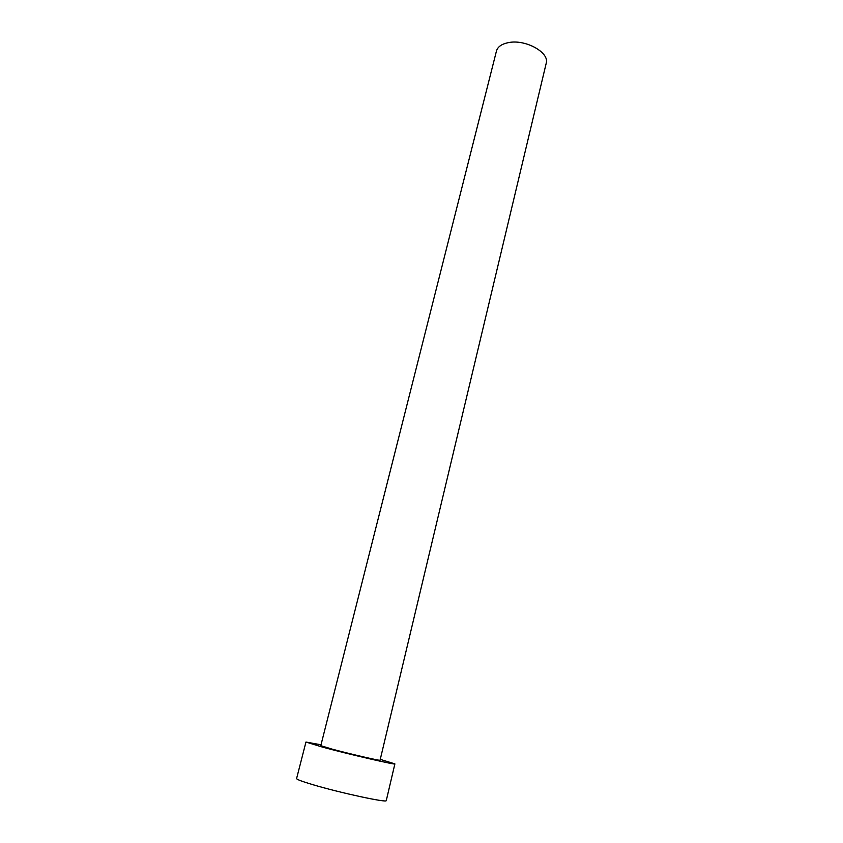 <?xml version="1.0" encoding="UTF-8"?>
<svg xmlns="http://www.w3.org/2000/svg" width="843" height="843" viewBox="0 0 843 843"><rect width="100%" height="100%" fill="white"/><g stroke="black" fill="none" stroke-linecap="round" stroke-linejoin="round"><path stroke-width="1.26" d="M496.443 51.075C497.707 46.744 501.754 43.92 508.582 42.593C525.579 39.041 549.805 52.603 546.201 63.299L380.056 760.228C381.141 761.155 349.94 753.937 331.879 749.058L320.793 745.665L496.443 51.075M321.014 744.801L305.956 742.051L322.321 747.056C349.455 754.411 396.684 765.328 394.882 763.895L380.267 759.364M305.956 742.051L296.588 778.553C296.631 779.417 302.036 781.45 312.827 784.675C340.014 792.831 387.843 803.116 386.273 800.587L394.882 763.895"/></g></svg>
